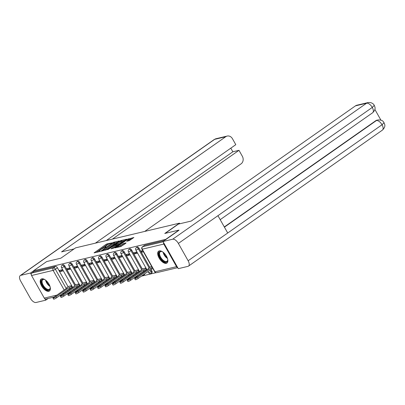 <?xml version="1.0" encoding="UTF-8"?>
<svg xmlns="http://www.w3.org/2000/svg" width="405" height="405" viewBox="0 0 405 405"><rect width="100%" height="100%" fill="white"/><g stroke="black" fill="none" stroke-linecap="round" stroke-linejoin="round"><path stroke-width="0.61" d="M112.013 242.863L107.173 243.805L106.059 244.367L94.076 252.877L99.19 251.702L100.202 251.075L99.453 251.221A2.921 0.491 -29.4 0 1 98.982 251.201A2.921 0.491 -29.4 0 1 100.03 250.123L101.002 249.445A2.921 0.491 -29.4 0 1 104.566 247.632L105.989 247.085L106.221 246.847L105.472 246.999A2.921 0.491 -29.4 0 1 105.001 246.979A2.921 0.491 -29.4 0 1 106.049 245.901L107.021 245.217A2.921 0.491 -29.4 0 1 110.59 243.41L112.013 242.863M41.786 278.827A7.249 3.615 -125 0 0 41.128 279.116A7.249 3.615 -125 0 0 41.938 286.543A7.249 3.615 -125 0 0 48.803 291.281A7.249 3.615 -125 0 0 49.456 290.987A7.249 3.615 -125 0 0 48.646 283.566A7.249 3.615 -125 0 0 41.786 278.827M159.281 250.887A7.249 3.615 -125 0 0 158.628 251.176A7.249 3.615 -125 0 0 159.438 258.598A7.249 3.615 -125 0 0 166.298 263.336A7.249 3.615 -125 0 0 166.951 263.048A7.249 3.615 -125 0 0 166.141 255.626A7.249 3.615 -125 0 0 159.281 250.887M129.175 240.686L133.888 237.492L127.109 239.36L115.131 247.87L120.791 246.569L125.854 243.233L126.036 242.889L123.677 243.451L120.604 245.389A2.44 0.41 -29.4 0 1 118.473 246.594A2.44 0.41 -29.4 0 1 117.227 246.883A2.44 0.41 -29.4 0 1 118.103 245.982L125.773 240.6A2.44 0.41 -29.4 0 1 127.904 239.401A2.44 0.41 -29.4 0 1 129.149 239.107A2.44 0.41 -29.4 0 1 128.274 240.008L126.669 241.243L129.175 240.686M33.564 270.758L46.686 261.554L60.877 258.182L75.583 247.865L179.466 223.16L164.759 233.477L178.944 230.101L165.822 239.309L33.564 270.758L34.015 271.558L31.97 272.99L53.536 267.862A1.858 0.926 55 0 1 55.389 269.234L66.268 288.547M119.024 241.284L119.207 240.94L113.694 242.251L112.575 242.818L100.597 251.328L107.371 249.46L119.024 241.284M120.958 240.524L126.618 239.218L114.64 247.728L111.016 248.852L116.073 245.197L116.25 244.858L114.686 245.227L107.765 249.637L119.845 241.091L120.958 240.524L121.181 240.924M68.248 293.559L69.29 293.311M74.606 292.046L76.717 291.544M82.033 290.279L84.144 289.777M89.459 288.517L91.57 288.011M96.886 286.75L98.997 286.244M104.313 284.983L106.424 284.482M111.739 283.216L113.856 282.715M119.166 281.45L121.282 280.949M126.593 279.683L128.709 279.182M134.02 277.916L136.136 277.415M141.446 276.149L155.996 272.692M163.579 242.554A1.858 1.579 76.6 0 0 163.807 244.063L176.534 266.652A1.858 1.579 76.6 0 0 177.653 267.538M34.015 271.558L55.581 266.429A1.858 0.926 55 0 1 57.434 267.801L68.121 286.77M69.306 288.876L69.706 289.58M54.128 297.057L46.028 298.986A1.858 1.579 -103.4 0 1 44.277 298.105L31.549 275.516A1.858 1.579 -103.4 0 1 31.97 272.99M70.09 267.867L67.007 268.601L67.681 269.796L70.186 268.039M79.081 283.829L76.054 284.654M77.517 266.1L74.434 266.834L75.107 268.029L77.613 266.272M86.513 282.067L83.481 282.887M84.944 264.333L81.861 265.067L82.534 266.267L85.04 264.511M93.94 280.3L90.907 281.121M92.37 262.567L89.287 263.301L89.961 264.5L92.467 262.744M101.366 278.534L98.334 279.354M99.797 260.805L96.714 261.534L97.387 262.734L99.893 260.977M108.793 276.767L105.761 277.587M107.224 259.038L104.141 259.767L104.814 260.967L107.32 259.21M116.22 275L113.187 275.82M114.65 257.271L111.567 258.005L112.241 259.2L114.747 257.443M123.647 273.233L120.614 274.053M122.077 255.504L118.994 256.238L119.667 257.433L122.173 255.677M131.073 271.466L128.041 272.287M129.504 253.738L126.421 254.472L127.099 255.666L129.6 253.91M138.5 269.7L135.467 270.525M136.93 251.971L133.847 252.705L134.526 253.9L137.027 252.143M145.927 267.938L142.894 268.758M142.732 250.594L141.274 250.938L141.952 252.138L143.137 251.302M151.728 266.556L150.321 266.991M139.128 248.371L138.404 248.883A1.858 0.926 55 0 0 136.384 247.587L137.108 247.075A1.858 0.926 -125 0 1 139.128 248.371L149.82 267.346M151.004 269.447L151.855 270.96L151.131 271.471A1.858 0.926 55 0 1 151.247 273.218A1.858 0.926 55 0 1 151.08 273.294M131.701 250.138L130.977 250.644A1.858 0.926 55 0 0 128.957 249.353L129.681 248.842A1.858 0.926 -125 0 1 131.701 250.138L142.393 269.107M143.578 271.213L143.972 271.917M124.274 251.905L123.55 252.411A1.858 0.926 55 0 0 121.53 251.115L122.254 250.609A1.858 0.926 -125 0 1 124.274 251.905L134.961 270.874M136.151 272.98L136.546 273.684M116.848 253.672L116.124 254.178A1.858 0.926 55 0 0 114.104 252.882L114.828 252.376A1.858 0.926 -125 0 1 116.848 253.672L127.534 272.641M128.724 274.747L129.119 275.451M109.421 255.439L108.697 255.945A1.858 0.926 55 0 0 106.677 254.649L107.401 254.143A1.858 0.926 -125 0 1 109.421 255.439L120.108 274.408M121.297 276.514L121.692 277.217M101.994 257.2L101.27 257.712A1.858 0.926 55 0 0 99.25 256.416L99.974 255.909A1.858 0.926 -125 0 1 101.994 257.2L112.681 276.175M113.871 278.281L114.266 278.979M94.567 258.967L93.838 259.478A1.858 0.926 55 0 0 91.824 258.182L92.548 257.671A1.858 0.926 -125 0 1 94.567 258.967L105.254 277.941M106.444 280.047L106.839 280.746M87.141 260.734L86.412 261.245A1.858 0.926 55 0 0 84.392 259.949L85.121 259.438A1.858 0.926 -125 0 1 87.141 260.734L97.828 279.708M99.017 281.809L99.412 282.513M79.714 262.501L78.985 263.012A1.858 0.926 55 0 0 76.965 261.716L77.694 261.205A1.858 0.926 -125 0 1 79.714 262.501L90.401 281.47M91.591 283.576L91.986 284.28M72.287 264.268L71.558 264.774A1.858 0.926 55 0 0 69.538 263.483L70.267 262.972A1.858 0.926 -125 0 1 72.287 264.268L82.974 283.237M84.164 285.343L84.559 286.046M64.861 266.034L64.132 266.541A1.858 0.926 55 0 0 62.112 265.245L62.841 264.738A1.858 0.926 -125 0 1 64.861 266.034L75.548 285.004M76.737 287.11L77.132 287.813M179.466 223.16L179.805 223.768M62.664 269.634L59.581 270.368L60.254 271.563L62.76 269.806M71.655 285.596L68.622 286.416M60.254 271.563L63.337 270.829M151.804 272.783A1.858 0.926 -125 0 0 151.971 272.707A1.858 0.926 -125 0 0 151.855 270.96M144.377 274.55A1.858 0.926 -125 0 0 144.544 274.474A1.858 0.926 -125 0 0 144.782 273.81M136.951 276.316A1.858 0.926 -125 0 0 137.118 276.24A1.858 0.926 -125 0 0 137.356 275.577M129.524 278.083A1.858 0.926 -125 0 0 129.691 278.007A1.858 0.926 -125 0 0 129.929 277.344M122.097 279.85A1.858 0.926 -125 0 0 122.264 279.774A1.858 0.926 -125 0 0 122.502 279.111M114.671 281.617A1.858 0.926 -125 0 0 114.838 281.541A1.858 0.926 -125 0 0 115.076 280.878M107.244 283.378A1.858 0.926 -125 0 0 107.411 283.308A1.858 0.926 -125 0 0 107.649 282.639M99.817 285.145A1.858 0.926 -125 0 0 99.984 285.074A1.858 0.926 -125 0 0 100.222 284.406M92.391 286.912A1.858 0.926 -125 0 0 92.558 286.836A1.858 0.926 -125 0 0 92.796 286.173M84.959 288.679A1.858 0.926 -125 0 0 85.131 288.603A1.858 0.926 -125 0 0 85.369 287.94M77.532 290.446A1.858 0.926 -125 0 0 77.704 290.37A1.858 0.926 -125 0 0 77.942 289.707M164.369 240.56L144.701 245.238A1.858 0.926 -125 0 0 144.534 245.308L142.489 246.746A1.858 0.926 55 0 1 142.656 246.67L163.149 241.795M70.105 292.213A1.858 0.926 -125 0 0 70.278 292.137A1.858 0.926 -125 0 0 70.516 291.473M67.681 269.796L70.764 269.067M75.107 268.029L78.19 267.3M82.534 266.267L85.617 265.533M89.961 264.5L93.044 263.766M97.387 262.734L100.47 262M104.814 260.967L107.897 260.233M112.241 259.2L115.324 258.466M119.667 257.433L122.75 256.699M127.099 255.666L130.177 254.937M134.526 253.9L137.604 253.171M141.952 252.138L143.41 251.788M108.241 244.453L106.51 245.167L96.162 252.426M117.718 242.2L114.625 242.934M113.299 242.767L102.288 250.336L102.06 250.573L102.84 250.417A2.921 0.491 -29.4 0 0 106.409 248.604L113.4 243.704A2.921 0.491 -29.4 0 0 114.448 242.625A2.921 0.491 -29.4 0 0 113.977 242.605L113.299 242.767M105.639 250.168A2.921 0.491 -29.4 0 0 106.859 249.404L106.409 248.604M114.448 242.625L114.898 243.425A2.921 0.491 -29.4 0 1 113.851 244.498L106.859 249.404M122.032 241.177L124.988 240.474M113.101 248.397L116.848 245.658L116.397 244.863M120.974 241.76A2.44 0.41 -29.4 0 0 121.849 240.859A2.44 0.41 -29.4 0 0 120.604 241.152A2.44 0.41 -29.4 0 0 118.473 242.352L115.445 244.585L118.27 243.653L120.974 241.76L121.424 242.554A2.44 0.41 -29.4 0 0 122.3 241.658L121.849 240.859M121.424 242.554L118.721 244.453L116.62 245.253M128.749 240.788A2.44 0.41 -29.4 0 0 129.6 239.907L129.149 239.107M120.265 246.691A2.44 0.41 -29.4 0 0 121.049 246.189L120.604 245.389M124.548 244.149L121.049 246.189M132.253 238.742L129.337 239.436M72.505 287.104L72.08 287.408A1.858 0.314 150.6 0 1 69.812 288.557L69.225 287.52A1.858 0.314 -29.4 0 0 71.498 286.37L71.923 286.067M68.84 286.269L67.26 287.378A1.858 0.314 -29.4 0 0 66.592 288.061A1.858 0.314 -29.4 0 0 66.891 288.076L53.774 297.31A2.136 0.359 -29.4 0 0 53.004 298.1A2.136 0.359 -29.4 0 0 54.098 297.842A2.136 0.359 -29.4 0 0 55.961 296.789L69.154 287.535M69.736 288.573L56.548 297.827A2.136 0.359 150.6 0 1 54.68 298.88A2.136 0.359 150.6 0 1 53.592 299.138L53.004 298.1M79.932 285.343L79.507 285.641A1.858 0.314 150.6 0 1 77.239 286.791L76.651 285.753A1.858 0.314 -29.4 0 0 78.924 284.604L79.35 284.305M76.267 284.502L74.687 285.611A1.858 0.314 -29.4 0 0 74.019 286.294A1.858 0.314 -29.4 0 0 74.317 286.31L61.201 295.544A2.136 0.359 -29.4 0 0 60.431 296.333A2.136 0.359 -29.4 0 0 61.525 296.075A2.136 0.359 -29.4 0 0 63.388 295.022L76.58 285.773M77.163 286.811L63.975 296.06A2.136 0.359 150.6 0 1 62.107 297.113A2.136 0.359 150.6 0 1 61.018 297.371L60.431 296.333M87.364 283.576L86.933 283.875A1.858 0.314 150.6 0 1 84.665 285.024L84.078 283.986A1.858 0.314 -29.4 0 0 86.351 282.837L86.776 282.538M83.693 282.736L82.114 283.844A1.858 0.314 -29.4 0 0 81.445 284.528A1.858 0.314 -29.4 0 0 81.744 284.543L68.627 293.777A2.136 0.359 -29.4 0 0 67.858 294.567A2.136 0.359 -29.4 0 0 68.951 294.308A2.136 0.359 -29.4 0 0 70.814 293.255L84.007 284.006M84.594 285.044L71.401 294.293A2.136 0.359 150.6 0 1 69.533 295.346A2.136 0.359 150.6 0 1 68.445 295.604L67.858 294.567M74.105 248.903L61.56 251.885L225.787 136.698L214.67 139.345L20.766 275.344L30.456 273.041L33.605 270.834M144.722 231.422L241.081 163.838A5.579 4.744 76.6 0 0 242.337 156.274L238.985 150.326L112.408 239.107M20.766 275.344A5.716 2.85 -125 0 0 20.25 275.577A5.716 2.85 -125 0 0 20.604 280.949L30.365 298.272A5.716 2.85 -125 0 0 36.06 302.484L45.745 300.181L44.98 298.824M31.271 274.494L30.456 273.041M95.352 243.162L235.796 144.661L232.445 138.713A5.579 4.744 76.6 0 0 227.195 136.065A5.579 4.744 76.6 0 0 225.787 136.698M106.267 240.57L232.845 151.789L230.804 148.159M232.845 151.789L238.985 150.326M45.745 300.181L48.18 298.475M165.164 233.381L178.392 224.102L191.246 221.044L355.474 105.862A5.579 4.744 -103.4 0 1 356.881 105.224L367.998 102.581A5.579 4.744 -103.4 0 0 366.591 103.214L355.474 105.862M188.138 260.754L227.711 232.996L217.951 215.678L178.377 243.43L188.138 260.754A5.716 2.85 -125 0 1 188.492 266.131A5.716 2.85 -125 0 1 187.976 266.358L178.286 268.662L162.997 241.522L179.01 230.222M178.377 243.43A5.716 2.85 -125 0 0 172.682 239.218L162.997 241.522M380.887 120.082L374.868 109.406M224.299 226.942L375.729 120.73A5.579 4.744 -103.4 0 1 377.136 120.093L375.729 120.73M217.951 215.678L372.281 107.426L374.286 105.371C374.357 106.302 376.873 108.611 372.615 112.767A5.716 2.85 -125 0 0 372.281 107.426A5.716 2.85 -125 0 0 366.591 103.214L172.682 239.218M224.421 227.154L376.372 120.579A5.716 2.85 -125 0 1 382.042 124.75L384.056 122.71C384.127 123.647 386.674 125.93 382.396 130.126A5.716 2.85 -125 0 0 382.042 124.75L227.711 232.996M50.174 287.018A6.272 3.129 55 0 1 50.24 287.849A6.272 3.129 55 0 1 47.446 289.97A6.272 3.129 55 0 1 42.606 285.449A6.272 3.129 55 0 1 44.347 279.45A6.272 3.129 55 0 1 45.112 279.794M44.575 279.536A5.812 2.896 -125 0 0 42.814 279.698A5.812 2.896 -125 0 0 43.173 285.16A5.812 2.896 -125 0 0 49.486 289.21A5.812 2.896 -125 0 0 50.235 287.606M41.533 278.903A7.204 3.594 -125 0 0 42.13 285.56A7.204 3.594 -125 0 0 49.795 290.684M167.675 259.073A6.272 3.129 55 0 1 167.741 259.909A6.272 3.129 55 0 1 164.941 262.03A6.272 3.129 55 0 1 160.107 257.504A6.272 3.129 55 0 1 161.848 251.505A6.272 3.129 55 0 1 162.607 251.854M162.071 251.596A5.812 2.896 -125 0 0 160.314 251.753A5.812 2.896 -125 0 0 160.674 257.221A5.812 2.896 -125 0 0 166.981 261.266A5.812 2.896 -125 0 0 167.736 259.666M159.028 250.963A7.204 3.594 -125 0 0 159.626 257.62A7.204 3.594 -125 0 0 167.29 262.744M94.79 281.809L94.36 282.108A1.858 0.314 150.6 0 1 92.092 283.257L91.505 282.219A1.858 0.314 -29.4 0 0 93.778 281.07L94.203 280.771M91.12 280.969L89.54 282.077A1.858 0.314 -29.4 0 0 88.872 282.766A1.858 0.314 -29.4 0 0 89.171 282.776L76.054 292.01A2.136 0.359 -29.4 0 0 75.284 292.8A2.136 0.359 -29.4 0 0 76.378 292.547A2.136 0.359 -29.4 0 0 78.241 291.489L91.434 282.239M92.021 283.277L78.828 292.526A2.136 0.359 150.6 0 1 76.96 293.584A2.136 0.359 150.6 0 1 75.872 293.838L75.284 292.8M102.217 280.042L101.787 280.341A1.858 0.314 150.6 0 1 99.519 281.495L98.931 280.457A1.858 0.314 -29.4 0 0 101.204 279.303L101.63 279.005M98.547 279.202L96.967 280.311A1.858 0.314 -29.4 0 0 96.299 280.999A1.858 0.314 -29.4 0 0 96.598 281.009L83.481 290.243A2.136 0.359 -29.4 0 0 82.711 291.033A2.136 0.359 -29.4 0 0 83.805 290.78A2.136 0.359 -29.4 0 0 85.673 289.722L98.861 280.473M99.448 281.51L86.255 290.76A2.136 0.359 150.6 0 1 84.387 291.818A2.136 0.359 150.6 0 1 83.298 292.071L82.711 291.033M109.644 278.275L109.213 278.574A1.858 0.314 150.6 0 1 106.945 279.728L106.358 278.691A1.858 0.314 -29.4 0 0 108.631 277.536L109.056 277.238M105.973 277.435L104.394 278.544A1.858 0.314 -29.4 0 0 103.726 279.232A1.858 0.314 -29.4 0 0 104.024 279.242L90.907 288.476A2.136 0.359 -29.4 0 0 90.138 289.266A2.136 0.359 -29.4 0 0 91.231 289.013A2.136 0.359 -29.4 0 0 93.099 287.96L106.287 278.706M106.874 279.744L93.682 288.998A2.136 0.359 150.6 0 1 91.814 290.051A2.136 0.359 150.6 0 1 90.725 290.304L90.138 289.266M117.07 276.509L116.64 276.807A1.858 0.314 150.6 0 1 114.372 277.962L113.785 276.924A1.858 0.314 -29.4 0 0 116.058 275.77L116.483 275.471M113.4 275.668L111.82 276.777A1.858 0.314 -29.4 0 0 111.152 277.466A1.858 0.314 -29.4 0 0 111.451 277.476L98.334 286.715A2.136 0.359 -29.4 0 0 97.564 287.499A2.136 0.359 -29.4 0 0 98.658 287.246A2.136 0.359 -29.4 0 0 100.526 286.193L113.714 276.939M114.301 277.977L101.108 287.231A2.136 0.359 150.6 0 1 99.24 288.284A2.136 0.359 150.6 0 1 98.152 288.537L97.564 287.499M124.497 274.742L124.067 275.041A1.858 0.314 150.6 0 1 121.799 276.195L121.211 275.157A1.858 0.314 -29.4 0 0 123.484 274.003L123.91 273.704M120.827 273.907L119.247 275.015A1.858 0.314 -29.4 0 0 118.579 275.699A1.858 0.314 -29.4 0 0 118.883 275.714L105.761 284.948A2.136 0.359 -29.4 0 0 104.991 285.738A2.136 0.359 -29.4 0 0 106.085 285.479A2.136 0.359 -29.4 0 0 107.953 284.426L121.141 275.172M121.728 276.21L108.535 285.464A2.136 0.359 150.6 0 1 106.667 286.517A2.136 0.359 150.6 0 1 105.578 286.775L104.991 285.738M131.924 272.975L131.498 273.279A1.858 0.314 150.6 0 1 129.225 274.428L128.638 273.39A1.858 0.314 -29.4 0 0 130.911 272.241L131.336 271.942M128.253 272.14L126.674 273.248A1.858 0.314 -29.4 0 0 126.006 273.932A1.858 0.314 -29.4 0 0 126.309 273.947L113.187 283.181A2.136 0.359 -29.4 0 0 112.418 283.971A2.136 0.359 -29.4 0 0 113.511 283.713A2.136 0.359 -29.4 0 0 115.379 282.66L128.567 273.405M129.154 274.443L115.962 283.697A2.136 0.359 150.6 0 1 114.094 284.75A2.136 0.359 150.6 0 1 113.005 285.009L112.418 283.971M139.35 271.213L138.925 271.512A1.858 0.314 150.6 0 1 136.652 272.661L136.065 271.623A1.858 0.314 -29.4 0 0 138.338 270.474L138.763 270.175M135.68 270.373L134.101 271.482A1.858 0.314 -29.4 0 0 133.432 272.165A1.858 0.314 -29.4 0 0 133.736 272.18L120.614 281.414A2.136 0.359 -29.4 0 0 119.85 282.204A2.136 0.359 -29.4 0 0 120.938 281.946A2.136 0.359 -29.4 0 0 122.806 280.893L135.994 271.644M136.581 272.681L123.388 281.931A2.136 0.359 150.6 0 1 121.52 282.984A2.136 0.359 150.6 0 1 120.432 283.242L119.85 282.204M146.777 269.447L146.352 269.745A1.858 0.314 150.6 0 1 144.079 270.894L143.492 269.857A1.858 0.314 -29.4 0 0 145.765 268.707L146.19 268.409M143.107 268.606L141.527 269.715A1.858 0.314 -29.4 0 0 140.859 270.398A1.858 0.314 -29.4 0 0 141.163 270.413L128.041 279.647A2.136 0.359 -29.4 0 0 127.276 280.437A2.136 0.359 -29.4 0 0 128.365 280.179A2.136 0.359 -29.4 0 0 130.233 279.126L143.421 269.877M144.008 270.915L130.815 280.164A2.136 0.359 150.6 0 1 128.947 281.217A2.136 0.359 150.6 0 1 127.858 281.475L127.276 280.437M152.852 268.545A1.858 0.314 150.6 0 1 151.505 269.128L150.918 268.09A1.858 0.314 -29.4 0 0 152.27 267.508M150.533 266.839L148.954 267.948A1.858 0.314 -29.4 0 0 148.286 268.636A1.858 0.314 -29.4 0 0 148.589 268.647L135.467 277.881A2.136 0.359 -29.4 0 0 134.703 278.67A2.136 0.359 -29.4 0 0 135.791 278.417A2.136 0.359 -29.4 0 0 137.66 277.359L150.847 268.11M151.435 269.148L138.242 278.397A2.136 0.359 150.6 0 1 136.374 279.455A2.136 0.359 150.6 0 1 135.285 279.708L134.703 278.67M163.807 244.063L142.241 249.191L154.968 271.78L176.534 266.652M57.434 267.801L55.389 269.234A1.858 0.314 -29.4 0 1 53.116 270.383L31.549 275.516M67.265 290.309L67.66 291.013M65.564 292.481L65.17 291.777M64.177 290.015L53.116 270.383A1.858 1.579 -103.4 0 1 53.536 267.862L55.581 266.429M44.277 298.105L56.933 295.093M62.243 293.833L64.36 293.326M136.384 247.587A1.858 1.858 0 0 0 135.832 250.022A1.858 0.314 150.6 0 0 136.131 250.032A1.858 0.314 150.6 0 0 138.404 248.883L149.091 267.852M150.28 269.958L151.131 271.471A1.858 0.314 150.6 0 1 148.858 272.621A1.858 0.314 -29.4 0 1 148.559 272.611A1.858 1.858 0 0 0 151.247 273.218L151.971 272.707M128.957 249.353A1.858 1.858 0 0 0 128.405 251.783A1.858 0.314 150.6 0 0 128.704 251.799A1.858 0.314 150.6 0 0 130.977 250.644L141.664 269.619M142.854 271.725L143.248 272.428M121.53 251.115A1.858 1.858 0 0 0 120.979 253.55A1.858 0.314 150.6 0 0 121.277 253.565A1.858 0.314 150.6 0 0 123.55 252.411L134.237 271.385M135.427 273.491L135.822 274.19M114.104 252.882A1.858 1.858 0 0 0 113.552 255.317A1.858 0.314 150.6 0 0 113.851 255.332A1.858 0.314 150.6 0 0 116.124 254.178L126.811 273.152M127.995 275.258L128.395 275.957M106.677 254.649A1.858 1.858 0 0 0 106.125 257.084A1.858 0.314 150.6 0 0 106.424 257.099A1.858 0.314 150.6 0 0 108.697 255.945L119.384 274.919M120.568 277.02L120.968 277.724M99.25 256.416A1.858 1.858 0 0 0 98.698 258.851A1.858 0.314 150.6 0 0 98.997 258.861A1.858 0.314 150.6 0 0 101.27 257.712L111.957 276.681M113.142 278.787L113.542 279.49M91.824 258.182A1.858 1.858 0 0 0 91.267 260.617A1.858 0.314 150.6 0 0 91.57 260.628A1.858 0.314 150.6 0 0 93.838 259.478L104.53 278.448M105.715 280.554L106.115 281.257M84.392 259.949A1.858 1.858 0 0 0 83.84 262.384A1.858 0.314 150.6 0 0 84.144 262.394A1.858 0.314 150.6 0 0 86.412 261.245L97.104 280.214M98.288 282.32L98.688 283.024M76.965 261.716A1.858 1.858 0 0 0 76.413 264.151A1.858 0.314 150.6 0 0 76.717 264.161A1.858 0.314 150.6 0 0 78.985 263.012L89.677 281.981M90.862 284.087L91.257 284.791M69.538 263.483A1.858 1.858 0 0 0 68.987 265.913A1.858 0.314 150.6 0 0 69.29 265.928A1.858 0.314 150.6 0 0 71.558 264.774L82.25 283.748M83.435 285.854L83.83 286.553M62.112 265.245A1.858 1.858 0 0 0 61.56 267.68A1.858 0.314 150.6 0 0 61.864 267.695A1.858 0.314 150.6 0 0 64.132 266.541L74.824 285.515M76.008 287.621L76.403 288.32M77.218 290.213A1.858 0.926 55 0 1 76.975 290.881A1.858 0.926 55 0 1 76.808 290.952M84.645 288.451A1.858 0.926 55 0 1 84.402 289.114A1.858 0.926 55 0 1 84.235 289.19M92.072 286.684A1.858 0.926 55 0 1 91.829 287.348A1.858 0.926 55 0 1 91.662 287.423M99.498 284.917A1.858 0.926 55 0 1 99.255 285.581A1.858 0.926 55 0 1 99.088 285.657M106.925 283.151A1.858 0.926 55 0 1 106.682 283.814A1.858 0.926 55 0 1 106.515 283.89M114.352 281.384A1.858 0.926 55 0 1 114.114 282.047A1.858 0.926 55 0 1 113.942 282.123M121.778 279.617A1.858 0.926 55 0 1 121.54 280.28A1.858 0.926 55 0 1 121.368 280.356M129.205 277.85A1.858 0.926 55 0 1 128.967 278.518A1.858 0.926 55 0 1 128.795 278.589M136.632 276.083A1.858 0.926 55 0 1 136.394 276.752A1.858 0.926 55 0 1 136.222 276.823M144.058 274.322A1.858 0.926 55 0 1 143.821 274.985A1.858 0.926 55 0 1 143.648 275.061M68.47 292.906A1.858 0.926 55 0 1 68.232 293.569A1.858 0.926 55 0 1 68.065 293.645A1.858 1.579 76.6 0 1 67.594 293.858A1.858 1.858 0 0 0 68.232 293.569L70.278 292.137M144.701 245.238L142.656 246.67A1.858 1.579 -103.4 0 0 142.241 249.191A1.858 0.314 150.6 0 1 141.937 249.176L154.664 271.77A1.858 1.858 0 0 0 156.715 272.666L177.729 267.67M156.715 272.666A1.858 1.579 76.6 0 1 154.968 271.78A1.858 0.314 150.6 0 1 154.664 271.77M67.083 293.878A1.858 1.579 76.6 0 0 67.594 293.858L66.871 294.03M105.644 247.298L105.472 246.999M99.625 251.52L99.453 251.221M94.552 252.806L94.405 252.543M106.51 245.167L106.059 244.367M107.624 244.6L107.173 243.805M101.073 251.257L100.926 250.994M113.901 242.625L113.694 242.251M102.374 250.948L102.166 250.579M103.052 250.786L102.84 250.417M113.851 244.498L113.4 243.704M111.496 248.776L111.345 248.513M116.518 245.997L116.073 245.197M120.032 241.426L119.845 241.091M115.8 244.964L115.592 244.59M117.607 245.02L117.156 244.22M118.721 244.453L118.27 243.653M127.145 241.167L126.993 240.904M128.719 240.798L128.274 240.008M123.009 244.812L122.558 244.018M124.127 244.25L123.677 243.451M115.607 247.799L115.455 247.536M127.297 239.689L127.109 239.36M128.441 239.183L128.223 238.798M69.812 288.557L69.225 287.52M72.08 287.408L71.498 286.37M56.548 297.827L55.961 296.789M77.239 286.791L76.651 285.753M79.507 285.641L78.924 284.604M63.975 296.06L63.388 295.022M84.665 285.024L84.078 283.986M86.933 283.875L86.351 282.837M71.401 294.293L70.814 293.255M227.195 136.065L216.078 138.707A5.579 4.744 -103.4 0 0 214.67 139.345A5.716 2.85 -125 0 0 214.154 139.573L20.25 275.577M50.007 286.431A5.812 2.896 55 0 1 46.61 282.751A5.812 2.896 55 0 1 45.603 280.149M46.241 280.685A5.619 2.805 -125 0 0 47.036 282.498A5.619 2.805 -125 0 0 49.724 285.652M167.503 258.491A5.812 2.896 55 0 1 164.106 254.806A5.812 2.896 55 0 1 163.099 252.209M163.736 252.74A5.619 2.805 -125 0 0 164.531 254.558A5.619 2.805 -125 0 0 167.219 257.712M92.092 283.257L91.505 282.219M94.36 282.108L93.778 281.07M78.828 292.526L78.241 291.489M99.519 281.495L98.931 280.457M101.787 280.341L101.204 279.303M86.255 290.76L85.673 289.722M106.945 279.728L106.358 278.691M109.213 278.574L108.631 277.536M93.682 288.998L93.099 287.96M114.372 277.962L113.785 276.924M116.64 276.807L116.058 275.77M101.108 287.231L100.526 286.193M121.799 276.195L121.211 275.157M124.067 275.041L123.484 274.003M108.535 285.464L107.953 284.426M129.225 274.428L128.638 273.39M131.498 273.279L130.911 272.241M115.962 283.697L115.379 282.66M136.652 272.661L136.065 271.623M138.925 271.512L138.338 270.474M123.388 281.931L122.806 280.893M144.079 270.894L143.492 269.857M146.352 269.745L145.765 268.707M130.815 280.164L130.233 279.126M151.505 269.128L150.918 268.09M138.242 278.397L137.66 277.359M77.704 290.37L76.975 290.881A1.858 1.858 0 0 1 75.796 291.215M74.1 289.934L73.705 289.236M72.713 287.469L61.56 267.68M85.131 288.603L84.402 289.114A1.858 1.858 0 0 1 83.222 289.448M92.558 286.836L91.829 287.348A1.858 1.858 0 0 1 90.649 287.682M99.984 285.074L99.255 285.581A1.858 1.858 0 0 1 98.076 285.915M107.411 283.308L106.682 283.814A1.858 1.858 0 0 1 105.502 284.148M114.838 281.541L114.114 282.047A1.858 1.858 0 0 1 112.929 282.381M122.264 279.774L121.54 280.28A1.858 1.858 0 0 1 120.356 280.614M129.691 278.007L128.967 278.518A1.858 1.858 0 0 1 127.783 278.848M137.118 276.24L136.394 276.752A1.858 1.858 0 0 1 135.209 277.086M144.544 274.474L143.821 274.985A1.858 1.858 0 0 1 142.636 275.319M81.526 288.173L81.132 287.469M80.139 285.702L68.987 265.913M88.958 286.406L88.558 285.702M87.566 283.935L76.413 264.151M96.385 284.639L95.985 283.935M94.993 282.169L83.84 262.384M103.812 282.872L103.412 282.169M102.419 280.407L91.267 260.617M111.238 281.105L110.838 280.402M109.846 278.64L98.698 258.851M118.665 279.339L118.265 278.64M117.273 276.873L106.125 257.084M126.092 277.572L125.697 276.873M124.699 275.106L113.552 255.317M133.518 275.81L133.123 275.106M132.126 273.34L120.979 253.55M140.945 274.043L140.55 273.34M139.553 271.573L128.405 251.783M148.559 272.611L147.977 271.573M146.98 269.806L135.832 250.022M142.489 246.746A1.858 1.858 0 0 0 141.937 249.176M59.444 295.797L61.555 295.296M105.275 247.46L105.001 246.979M99.255 251.687L98.982 251.201M102.283 250.968L102.06 250.573M115.673 244.995L115.445 244.585M117.49 247.354L117.227 246.883M216.078 138.707L214.154 139.573M188.492 266.131L382.396 130.126M220.198 219.667L372.615 112.767M374.286 105.371C374.149 104.976 372.514 102.019 367.998 102.581M384.056 122.71C383.444 122.35 383.515 119.733 377.779 119.941"/></g></svg>
